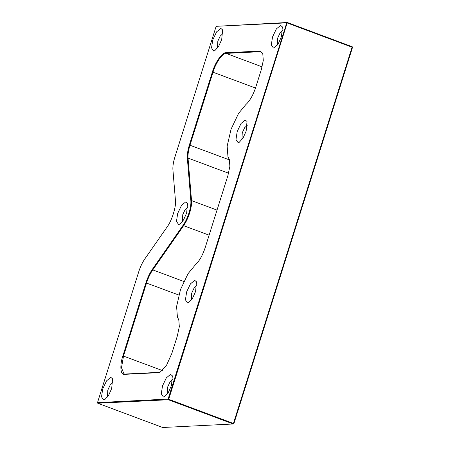 <?xml version="1.0" encoding="UTF-8"?>
<svg xmlns="http://www.w3.org/2000/svg" width="450" height="450" viewBox="0 0 450 450"><rect width="100%" height="100%" fill="white"/><g stroke="black" fill="none" stroke-linecap="round" stroke-linejoin="round"><path stroke-width="0.67" d="M189.011 212.867C190.474 208.131 191.087 204.097 190.856 200.762L187.352 158.248C187.093 154.603 187.768 150.193 189.366 145.024L212.394 71.994C214.999 62.674 222.379 52.099 225.81 52.757L259.813 51.069L262.772 53.46L263.278 60.525L261.338 69.559L255.808 87.092C253.086 95.226 249.722 101.104 245.711 104.737L238.567 113.389L231.069 129.201L227.149 146.154L227.959 156.707L229.343 159.469L229.871 166.309L227.908 175.573L205.256 247.421C202.539 255.549 199.17 261.433 195.159 265.067L188.016 273.713L180.518 289.53L176.597 306.478L177.407 317.036L178.791 319.798L179.319 326.638L177.362 335.897L171.833 353.43L166.652 365.012L160.279 372.077L158.411 372.668L124.414 374.355C120.448 375.384 119.61 365.214 122.889 355.866L145.912 282.836C147.578 277.661 149.709 273.178 152.308 269.392L183.161 225.169C185.541 221.704 187.487 217.603 189.011 212.867M262.873 53.758L261.118 51.851L260.1 51.705L226.102 53.392C222.756 52.751 215.561 63.062 213.019 72.146L189.99 145.176C188.432 150.221 187.779 154.519 188.027 158.074L191.531 200.588C191.773 204.013 191.138 208.159 189.636 213.019C188.072 217.884 186.069 222.097 183.628 225.658L152.775 269.882C150.238 273.572 148.162 277.942 146.537 282.988L123.514 356.023L121.489 367.791L123.981 373.899L124.999 374.051L158.996 372.358L160.554 371.925M281.498 36.529L282.358 26.871L280.581 25.436L276.368 28.907L272.531 36.973L271.322 44.91L273.442 48.066L274.567 47.717L278.392 43.476L281.498 36.529M282.701 30.611L279.973 33.114L277.594 38.227L277.284 45.118M246.156 131.119L247.016 121.455L245.239 120.021L241.026 123.497L237.189 131.563L235.98 139.5L238.106 142.656L239.226 142.307L243.051 138.066L246.156 131.119M247.359 125.201L244.637 127.704L242.252 132.817L241.942 139.708M186.654 212.985L187.515 203.321L185.743 201.887L181.524 205.363L177.688 213.429L176.479 221.366L178.605 224.522L179.73 224.173L183.549 219.932L186.654 212.985M187.864 207.067L185.136 209.571L182.756 214.684L182.441 221.574M195.604 291.442L196.464 281.784L194.687 280.35L190.474 283.821L186.638 291.892L185.428 299.829L187.554 302.985L188.674 302.631L192.499 298.395L195.604 291.442M196.813 285.531L194.085 288.034L191.706 293.141L191.391 300.032M171.472 385.476L172.333 375.817L170.556 374.383L166.343 377.854L162.506 385.92L161.297 393.863L163.423 397.018L164.542 396.664L168.368 392.423L171.472 385.476M172.682 379.558L169.954 382.067L167.569 387.174L167.259 394.065M111.696 388.451L112.556 378.787L110.779 377.353L106.566 380.829L102.729 388.896L101.52 396.832L103.641 399.988L104.766 399.639L108.591 395.398L111.696 388.451M112.899 382.534L110.171 385.037L107.792 390.15L107.483 397.041M221.715 39.499L222.576 29.841L220.804 28.406L216.585 31.877L212.749 39.949L211.539 47.886L213.666 51.041L214.791 50.687L218.61 46.451L221.715 39.499M222.924 33.587L220.196 36.09L217.817 41.197L217.502 48.088M175.444 200.413C176.4 206.274 171.776 220.944 167.029 227.087L144.849 258.879C142.38 262.479 140.355 266.738 138.774 271.654L97.504 402.615L168.109 399.054L286.729 22.854L216.146 26.319L174.836 157.281C173.317 162.191 172.682 166.382 172.918 169.847L175.444 200.413M216.366 26.539L216.737 26.01L216.112 26.364M97.498 402.57L97.791 403.251L97.751 402.739M233.263 423.99L233.888 423.636L233.263 423.99L352.209 46.749L287.308 22.5L168.733 399.212L168.368 399.741L97.791 403.251L162.692 427.5L233.263 423.99L168.368 399.741L168.075 399.105M162.647 426.988L162.692 427.5L162.647 426.988M216.146 26.319L287.308 22.5L287.353 23.012L286.729 22.854M168.109 399.054L233.888 423.636L352.502 47.43L352.209 46.749L352.249 47.261L287.353 23.012M178.898 320.096L177.407 317.036M229.562 160.048L227.959 156.707M217.018 210.111L191.531 200.588L190.856 200.762M122.889 355.866L162.354 370.536M178.785 295.037L145.912 282.836M152.308 269.392L152.775 269.882L183.808 281.475M209.115 235.181L183.628 225.658L183.161 225.169M228.589 173.233L188.027 158.074L187.352 158.248M189.366 145.024L229.5 159.936M255.504 88.02L212.394 71.994M225.81 52.757L226.102 53.392L262.114 66.847M261.984 52.408L260.1 51.705L259.813 51.069M352.496 47.385L352.209 46.749M228.797 158.383L229.028 158.985M178.245 318.713L178.476 319.314M124.999 374.051L124.414 374.355M158.996 372.358L158.411 372.668M287.308 22.5L286.723 22.809M162.664 427.494L97.763 403.245M352.238 46.755L287.336 22.506M352.288 46.817L352.507 47.391M97.492 402.609L97.712 403.183"/></g></svg>
